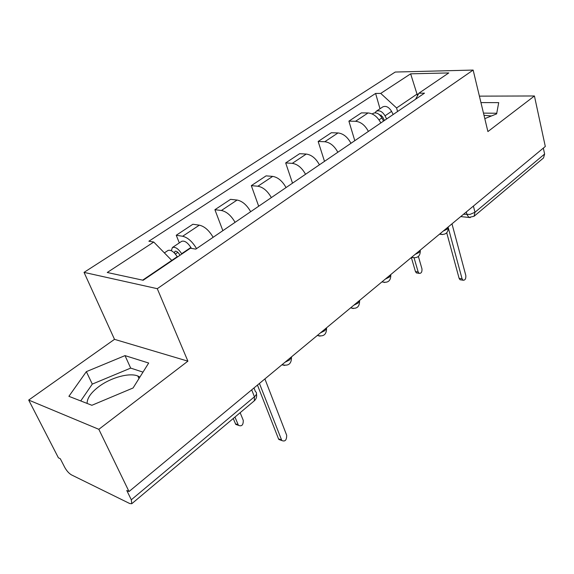 <?xml version="1.0" encoding="UTF-8"?>
<svg xmlns="http://www.w3.org/2000/svg" width="574" height="574" viewBox="0 0 574 574"><rect width="100%" height="100%" fill="white"/><g stroke="black" fill="none" stroke-linecap="round" stroke-linejoin="round"><path stroke-width="0.86" d="M483.997 115.295L491.423 115.97M87.097 403.422C87.097 398.134 91.051 392.494 98.972 386.524C111.047 377.484 129.451 372.461 137.817 375.992L139.898 377.075M28.7 400.064L98.836 429.316L129.021 491.545L545.3 146.478L534.43 95.98L487.907 131.575L473.141 70.071L395.228 72.044L84.041 272.377L114.506 339.342L28.7 400.064L58.412 457.822L60.299 458.726L64.769 467.43C66.735 470.917 68.952 473.399 71.441 474.87L129.738 503.541L131.776 503.714L131.303 499.782L254.433 396.778C256.858 394.525 257.174 392.774 255.387 391.518L253.981 387.967M98.836 429.316L187.899 361.161L157.276 288.686L473.141 70.071M129.021 491.545L126.775 490.476L131.303 499.782M534.43 95.98L479.398 96.138M543.334 148.106L544.618 154.033L543.521 157.95L474.067 216.276L474.985 212.28L544.618 154.033M380.835 122.929C377.541 116.773 373.287 113.451 368.063 112.956L361.405 112.877L348.892 121.143L355.543 121.286C360.766 121.817 365.05 125.197 368.393 131.41M354.797 140.68L348.892 121.143M350.972 143.292C347.55 136.992 343.223 133.548 338.007 132.946L331.356 132.73L318.154 141.462L324.784 141.735C330.007 142.388 334.355 145.889 337.842 152.246M324.504 161.344L318.154 141.462M319.431 164.803C315.865 158.359 311.474 154.779 306.258 154.062L299.635 153.696L285.68 162.923L292.281 163.353C297.49 164.128 301.91 167.766 305.54 174.274M292.518 183.163L285.68 162.923M286.053 187.569C282.336 180.968 277.873 177.244 272.679 176.39L266.092 175.866L251.319 185.639L257.877 186.234C263.064 187.146 267.556 190.934 271.344 197.599M258.687 206.231L251.319 185.639M250.68 211.691C246.798 204.932 242.264 201.051 237.098 200.053L230.576 199.35L214.906 209.704L221.399 210.493C226.551 211.562 231.114 215.508 235.075 222.332M222.856 230.669L214.906 209.704M213.133 237.299C209.065 230.375 204.466 226.328 199.336 225.166L192.886 224.255L176.247 235.254L182.654 236.258C187.763 237.5 192.39 241.618 196.538 248.614M179.325 242.902L176.247 235.254M417.47 95.801L417.018 94.114L396.584 107.969L397.567 111.514M396.584 107.969L380.741 93.411L410.647 73.824L448.782 72.934L418.927 93.189L415.547 99.252M380.741 93.411L375.604 93.44L148.874 241.216L153.76 242.041L107.252 272.492L143.17 280.263L190.41 248.212L195.799 249.123L424.48 93.16L418.927 93.189M84.041 272.377L157.276 288.686M484.8 118.624L496.625 113.889L498.713 102.631L480.947 102.581M114.506 339.342L187.899 361.161M91.876 405.287L133.075 387.981L148.68 363.033L125.017 355.615L86.351 371.643L68.894 396.318L91.876 405.287M171.891 260.783L171.748 260.424L142.653 280.155M418.41 94.107L417.018 94.114L410.647 73.824M379.995 108.759L375.604 93.44M153.76 242.041L171.748 260.424L177.237 256.707C173.922 251.677 170.851 249.597 168.031 250.451L167.895 250.544M496.747 113.257L483.473 113.107M142.998 372.124L130.678 368.099L92.292 384.099L80.733 400.939M92.292 384.099L86.351 371.643M130.678 368.099L125.017 355.615M460.965 279.89L460.032 279.739L459.114 278.347L446.73 232.786M448.222 227.584L462.07 278.806L462.988 280.205C465.084 280.385 466.031 278.806 465.815 275.463L451.982 223.831M384.436 120.468L382.528 116.701L378.926 114.283M386.625 118.976L385.025 115.812C382.377 111.507 379.457 109.986 376.271 111.248L374.922 112.813M393.161 114.52L391.576 111.37C388.942 107.087 386.029 105.587 382.836 106.857L382.671 106.972M414.091 257.92L418.181 271.99L419.12 273.346C421.244 273.533 422.184 272.019 421.947 268.797L418.389 256.456M383.511 121.1L381.911 117.921C379.249 113.609 376.322 112.081 373.143 113.343L372.978 113.451M417.334 273.066L416.387 272.915L415.447 271.567L411.343 257.518M281.073 440.265L278.856 439.49L278.519 438.859L257.461 385.082M259.434 383.446L281.798 440.516C285.106 441.887 286.727 440.122 286.67 435.236L264.901 378.912M179.978 255.294L179.397 254.282C177.811 251.878 176.34 250.888 174.977 251.304L174.453 253.034M181.829 254.038L181.642 253.722C178.342 248.707 175.271 246.633 172.437 247.502L171.296 250.673M191.386 248.377L190.869 247.466C187.59 242.486 184.527 240.441 181.671 241.331L181.535 241.424M234.96 417.068L238.44 425.334C241.74 426.69 243.347 425.025 243.261 420.347L240.154 412.706M237.966 425.169L235.756 424.394L233.245 418.511M284.977 362.273L289.655 359.898L291.556 356.813M320.421 332.891L324.906 330.631L326.613 327.754M353.799 305.224L358.111 303.065L359.64 300.381M385.298 279.115L389.452 277.048L390.808 274.544M415.059 254.44L419.063 252.46L420.276 250.113M443.236 231.085L447.096 229.191L448.179 226.988M463.541 214.253L469.977 214.411L474.985 212.28L473.399 206.08M466.289 211.978L466.963 214.59L468.908 217.417L474.067 216.276M221.399 210.493L237.098 200.053M257.877 186.234L272.679 176.39M292.281 163.353L306.258 154.062M324.784 141.735L338.007 132.946M355.543 121.286L368.063 112.956M182.654 236.258L199.336 225.166M440.021 233.747L442.353 234.587M411.867 257.087L414.284 257.891M382.126 281.741L384.637 282.508M350.657 307.822L353.261 308.554M317.322 335.46L320.005 336.149M281.934 364.791L284.69 365.437M251.699 389.861L254.433 396.778L254.304 400.817C256.298 399.002 257.016 396.713 256.463 393.965M470.271 217.603L460.728 216.585M462.07 278.806L459.114 278.347M380.354 115.625L381.208 115.044M385.025 115.812L391.576 111.37M379.034 119.873L381.911 117.921M415.447 271.567L418.181 271.99M281.454 439.885L278.519 438.859M175.343 254.002L177.847 252.316M181.642 253.722L190.869 247.466M235.412 423.784L238.095 424.724M137.817 375.992L138.98 378.553M439.512 234.17L440.753 234.321C445.74 234.888 448.222 232.664 448.208 227.663M411.501 257.389L412.405 257.518C417.657 258.336 420.283 256.097 420.283 250.795M381.932 281.899L382.42 281.985C387.967 283.118 390.758 280.865 390.794 275.219M350.664 307.822C356.54 309.35 359.518 307.09 359.597 301.041M317.4 335.395C323.463 336.981 326.513 334.642 326.549 328.393M282.092 364.662C288.356 366.305 291.492 363.887 291.484 357.401M254.304 400.817L131.776 503.714M462.988 280.205L460.032 279.739M376.271 111.248L382.836 106.857M372.203 113.968L373.143 113.343M416.387 272.915L419.12 273.346M281.798 440.516L278.856 439.49M172.437 247.502L181.671 241.331M164.379 252.89L168.031 250.451M235.756 424.394L238.44 425.334"/></g></svg>
